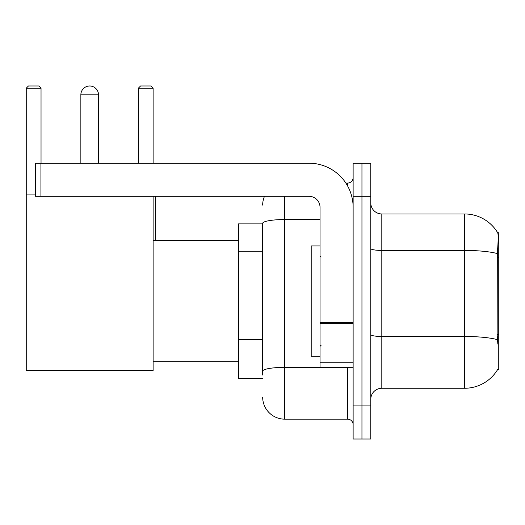 <?xml version="1.0" encoding="UTF-8"?>
<svg xmlns="http://www.w3.org/2000/svg" width="525" height="525" viewBox="0 0 525 525"><rect width="100%" height="100%" fill="white"/><g stroke="black" fill="none" stroke-linecap="round" stroke-linejoin="round"><path stroke-width="0.79" d="M497.667 369.508L497.858 369.18A38.614 38.614 0 0 1 464.553 388.264A38.614 38.614 0 0 0 497.667 369.508L498.75 369.508L498.75 232.713L497.746 232.851A38.614 38.614 0 0 0 464.553 213.957A38.614 38.614 0 0 1 497.667 232.713A38.614 38.614 0 0 0 464.553 213.957L381.813 213.957A11.032 11.032 0 0 1 370.781 202.926A11.032 11.032 0 0 0 381.813 213.957L381.813 388.264A11.032 11.032 0 0 0 370.781 399.295M262.664 223.886L238.396 223.886L238.396 378.335L262.664 378.335M361.955 405.917L361.955 439.012L370.781 439.012L370.781 405.917L361.955 405.917L361.955 439.012L353.128 439.012L353.128 405.917L361.955 405.917L361.955 196.311L361.955 405.917M353.128 405.917L353.128 163.209L361.955 163.209L361.955 196.311L361.955 163.209L370.781 163.209L370.781 405.917M497.858 344.137L497.149 334.55L497.306 253.582C498.264 241.579 498.409 234.675 497.746 232.851A38.614 38.614 0 0 0 464.553 213.957L464.553 250.425L381.813 250.425A11.032 1.916 0 0 1 370.781 248.509M497.424 339.662A38.614 6.707 180 0 0 464.553 336.473L464.553 388.264L381.813 388.264M262.664 375.027L262.664 223.368A22.063 3.833 180 0 1 284.727 219.535L320.033 219.535M284.727 196.311L284.727 419.153L347.609 419.153L347.609 367.303M345.857 183.067L347.609 183.067A5.519 5.519 0 0 0 353.128 177.555M353.128 424.673A5.519 5.519 0 0 0 347.609 419.153M262.664 205.131A22.063 22.063 0 0 1 264.508 196.311M284.727 419.153A22.063 22.063 0 0 1 262.664 397.09M320.033 245.949L311.207 245.949L311.207 356.272L320.033 356.272M80.857 94.815A8.827 8.827 0 0 1 89.683 85.988A8.827 8.827 0 0 1 98.51 94.815L80.857 94.815L80.857 163.209M98.51 163.209L98.51 94.815M153.116 196.311L153.116 370.611L26.25 370.611L26.25 88.193L28.455 85.988L38.824 85.988L41.035 88.193L26.25 88.193M41.035 163.209L41.035 88.193M26.25 194.099L35.405 194.099M153.116 88.193L138.338 88.193L140.542 85.988L150.911 85.988L153.116 88.193L153.116 163.209M138.338 88.193L138.338 163.209M155.656 240.437L155.656 196.311M353.128 367.303L320.033 367.303L320.033 322.691L353.128 322.691M353.128 207.342A44.126 44.126 0 0 0 309.002 163.209L40.924 163.209L40.924 196.311L309.002 196.311A11.032 11.032 0 0 1 320.033 207.342L320.033 322.691M40.924 196.311L35.405 196.311L35.405 163.209L40.924 163.209M498.75 257.329L497.149 257.329M498.75 334.55L497.149 334.55M262.664 251.239L238.396 251.239M262.664 339.491L238.396 339.491M497.306 253.582A38.614 6.707 180 0 0 464.553 250.425L464.553 336.473L381.813 336.473A11.032 1.916 -0 0 1 370.781 334.556M370.781 196.311L353.128 196.311M349.525 367.303A5.519 0.958 0 0 1 347.609 367.362L284.727 367.362A22.063 3.833 180 0 0 262.664 371.195M347.609 185.975L347.609 183.067M353.128 323.649L320.033 323.649M320.033 362.749L353.128 362.749M321.136 256.981L320.033 255.878M321.136 345.24L320.033 346.342M153.116 361.791L238.396 361.791M153.116 240.437L238.396 240.437"/></g></svg>
